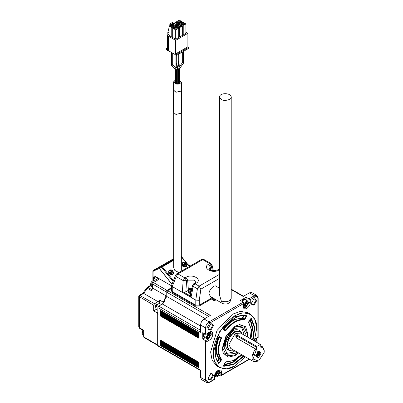 <?xml version="1.0" encoding="UTF-8"?>
<svg xmlns="http://www.w3.org/2000/svg" width="403" height="403" viewBox="0 0 403 403"><rect width="100%" height="100%" fill="white"/><g stroke="black" fill="none" stroke-linecap="round" stroke-linejoin="round"><path stroke-width="0.6" d="M143.705 334.243L143.13 334.369L143.488 334.163M143.74 333.714L143.09 333.891L143.13 334.369M143.659 335.351L143.659 333.18M198.901 362.342L160.59 340.142M158.303 345.845L157.432 345.341L157.175 344.686L143.659 336.883L143.916 337.447L157.427 345.25M143.659 336.883L143.659 330.238L139.302 327.72L138.758 326.818L138.758 296.306L153.684 305.222L153.684 310.859L157.175 312.874L157.175 344.686M163.235 303.207L163.593 301.464L163.104 302.099L159.613 300.084L158.047 301.696L154.556 303.711L139.373 295.238L142.879 293.228L143.659 293.389L140.173 295.404L139.302 296.915L139.302 327.72L139.554 328.289L143.916 330.803M163.104 303.348L163.104 302.099M157.175 312.874L157.87 312.471M157.23 345.008L157.215 313.851L157.956 312.572M153.684 305.222L154.556 303.711M156.566 309.197L153.684 310.859M159.613 300.084L159.613 303.912M157.588 304.144L157.487 304.074C155.669 304.416 155.054 305.484 155.639 307.277L155.754 307.328M166.897 296.406L166.021 295.903L163.593 301.464M166.066 295.857L152.551 288.054L151.704 290.81L147.347 288.291L143.659 293.389L158.047 301.696M150.893 285.787L148.072 287.42L147.216 287.289L142.778 293.273M146.994 288.044L147.347 288.291L148.072 287.42L152.43 289.938M171.95 284.271L159.245 268.463L159.281 267.718L173.688 259.401M171.537 285.828L154.817 276.176L154.203 276.115L153.407 277.435L153.946 278.191L153.946 280.503M231.211 289.576L243.14 296.462L249.422 292.835L254.389 295.706L255.089 296.915L250.293 299.681L246.107 297.268L240.526 300.487L243.316 302.099L209.051 321.881L204.079 319.015L210.361 315.388L167.638 290.724L171.537 288.472M167.013 351.184L200.593 370.574M167.638 290.724L166.766 292.23L166.766 296.462L162.404 304.013L158.742 306.129L157.87 307.635L157.87 345.492L158.127 346.056L200.85 370.72M166.897 292.256L166.021 291.757L166.635 290.558L171.537 287.666M166.021 291.757L166.021 295.903M166.066 291.832L152.551 284.029L152.551 288.054M152.551 284.029L153.422 282.518L159.18 279.193L154.817 276.68L153.946 278.191L157.437 280.201M173.688 259.477L159.397 267.723L159.356 268.448L171.99 284.165M171.537 287.717L166.635 290.558M159.548 305.66L161.427 304.577L159.83 303.645L158.132 303.812L156.933 304.875L155.734 307.963L156.435 309.514L157.87 310.345M152.551 287.349L152.203 286.039L152.551 284.332M153.881 282.256L155.76 281.168L155.034 280.74L153.336 280.906L150.939 285.062L151.644 286.614L152.384 287.042M159.356 268.448L161.719 267.36L161.845 266.595L159.397 267.723M210.88 298.275L210.88 298.779L214.371 300.789L216.099 299.792M211.318 299.026L199.112 306.073L195.974 306.073L172.434 292.482L171.784 291.581L171.784 290.573M160.485 345.638L198.85 367.788L198.85 362.232L160.485 340.082L160.485 345.638L160.485 344.943L198.936 367.214M198.936 362.352L160.485 340.082L160.485 344.943L198.85 367.093M198.85 366.398L160.485 344.248L198.936 366.518M198.85 365.702L160.485 343.552L198.936 365.823M198.85 365.007L160.485 342.862L198.936 365.128M198.85 364.317L160.485 342.167L198.936 364.438M198.85 363.622L160.485 341.472L198.936 363.743M198.85 362.927L160.485 340.777L198.936 363.048M160.485 316.068L198.85 338.218L198.85 332.656L160.485 310.512L160.485 316.068L160.485 315.373L198.936 337.643M198.936 332.782L160.485 310.512L160.485 315.373L198.85 337.523M198.85 336.827L160.485 314.678L198.936 336.948M198.85 336.132L160.485 313.982L198.936 336.258M198.85 335.437L160.485 313.287L198.936 335.563M198.85 334.742L160.485 312.592L198.936 334.868M198.85 334.047L160.485 311.897L198.936 334.173M198.85 333.352L160.485 311.202L198.936 333.477M173.073 281.48L161.719 267.36L162.349 266.831L161.845 266.595L173.688 259.759M176.277 274.458L175.678 275.027L171.542 285.334L171.537 290.573L172.257 291.581L195.798 305.172L199.284 305.172L211.056 298.376L211.056 297.872L214.371 299.782L214.371 300.789M152.46 285.389L151.81 285.561L151.85 286.044L152.208 285.838M152.42 285.913L151.85 286.044M186.932 264.197L186.901 265.869L185.964 267.068L182.302 266.086L182.151 263.169L182.917 262.469M169.401 270.272L168.635 270.972L168.792 273.889L172.449 274.871L173.386 273.672L173.416 272M178.902 272.564L174.806 270.418L173.688 267.582L173.688 112.996M181.33 112.996L181.33 270.131L181.068 271.31M211.913 297.374L211.056 297.872M219.499 97.017C219.529 92.473 231.03 92.695 231.211 97.017C232.168 99.571 224.118 101.677 221.212 99.41L219.499 97.017L219.499 294.991L221.212 300.764L222.426 303.444L210.306 296.447L209.097 293.767C208.583 290.12 214.431 284.201 216.164 286.306L219.499 288.231M215.227 299.288L214.371 299.782M171.537 285.46L172.237 286.533L195.798 300.134L199.284 300.311L200.85 289.163L199.107 286.145L219.499 274.372M157.996 303.892L155.739 307.806M195.798 305.172L195.798 300.134L197.389 288.8L200.85 289.163L219.499 278.397M172.237 286.533L176.247 276.594L183.143 280.574L182.347 292.266L190.967 297.243L190.367 295.641L192.634 285.284L193.324 286.452L195.042 283.798L196.115 283.178C202.961 279.551 192.221 273.35 185.934 277.299L184.861 277.919L183.143 280.574L186.599 280.76L184.861 277.919L177.965 273.939L176.731 273.813L175.678 275.027L176.247 276.594L177.965 273.939L202.734 259.638L209.631 263.617L211.368 266.459L212.033 265.058L213.424 270.876M183.239 262.434L186.453 263.3L187.007 264.902L186.221 266.151L183.007 265.29L182.453 263.683L183.239 262.434M172.942 271.098L169.723 270.237L168.943 271.486L169.492 273.093L172.711 273.954L173.492 272.705L172.942 271.098L171.587 271.436L170.54 270.569L170.262 270.725L171.149 271.687L170.131 272.368L170.368 272.665L171.537 272.025L172.222 273.163L172.494 273.002L171.824 271.733L172.514 271.209M173.622 89.582L173.502 112.301L175.925 114.427L181.189 113.213L181.516 112.301L181.39 89.582M176.731 273.813L201.5 259.512L203.968 259.512L210.865 263.497L209.631 263.617L208.558 264.237C201.717 267.864 212.457 274.065 218.743 270.116L219.816 269.496M204.452 260.308L203.968 259.512L201.5 259.512M190.967 297.243L193.324 286.452L197.389 288.8L199.107 286.145L195.042 283.798L193.808 283.677L193.304 284.634M182.347 292.266L183.808 292.2L190.367 295.983M185.934 277.299L187.672 280.14L186.599 280.76L185.848 291.787L183.808 292.2M183.763 264.716L184.665 263.884L183.778 262.922L184.05 262.766L184.947 263.592L186.03 263.406L185.33 264.066L186.01 265.199L185.733 265.36L184.901 264.182L183.007 265.29M171.119 271.803L170.842 272.196L171.079 272.493M173.502 90.151L175.925 92.277L181.189 91.063L181.516 90.151M219.499 269.063L218.582 269.375L219.499 269.345M185.848 291.787L187.949 290.573M188.317 289.948L187.919 291.832L188.826 293.087L190.81 293.606M184.589 264.69L184.352 264.398L183.642 264.564M184.453 264.373L184.634 264M184.569 264.519L184.569 264.086M184.277 263.34L184.05 262.766M185.904 263.26L184.629 264.237L184.947 263.592M184.71 264.444L185.34 263.93M185.491 264.897L186.01 265.199M170.131 272.368L170.937 272.176M170.54 270.569L170.761 271.143M171.053 271.889L171.058 272.322M171.436 271.395L171.114 272.04L172.388 271.063M171.824 271.733L171.194 272.242M172.494 273.002L171.98 272.7M175.597 80.147L173.94 81.215L173.622 82.096L173.622 90.151L175.975 92.211L181.078 91.038L181.39 90.151L181.39 82.096L179.421 80.147M187.919 290.825L188.826 292.079L191.032 292.603M173.622 82.096L175.975 84.156L181.078 82.983L181.39 82.096M191.984 288.261L189.304 288.553L188.317 289.938L188.236 290.724L189.042 291.953L191.072 292.427M175.597 80.353L174.222 81.28L173.935 82.096L176.096 83.995L180.796 82.912L181.083 82.096L179.421 80.353M192.397 288.528L189.612 288.528L189.612 290.135L191.506 290.427M191.919 289.394L191.919 288.941L191.919 289.394M192.135 288.598L190.13 288.457L189.606 288.76L190.085 288.941L189.606 289.767L190.13 290.069L191.395 289.697L191.873 290.069M190.085 288.941L190.085 289.742M179.421 68.903L183.501 63.16M179.275 68.676L178.388 68.863M175.612 69.497L176.318 69.623M175.098 54.531L175.098 67.15L176.645 70.152L177.501 69.376M177.678 84.162L177.678 69.714L176.262 66.868L176.307 55.226M177.658 69.588L178.549 69.316M191.395 288.639L191.395 289.44L191.873 289.163L191.873 288.457M190.13 288.457L190.13 289.163L191.395 289.44M182.463 63.014L182.494 62.616L182.463 63.014L183.35 63.251L183.38 62.848L183.35 63.251M171.638 65.387L171.668 64.843L171.638 65.387L172.519 65.195L172.555 64.646M175.144 67.331L176.131 66.717M178.887 65.266L178.887 64.697L178.887 65.266L179.738 64.772M178.534 69.397L179.919 65.069L179.919 53.423M176.549 55.367L176.549 54.36L175.678 53.856L175.678 40.365L168.439 36.189L167.567 36.189L167.567 50.687L168.439 50.687L176.549 55.367L188.755 48.32L188.755 47.312L187.884 46.808L187.884 33.318L185.929 32.19M169.084 34.305L167.134 35.434L167.134 48.924L166.263 48.42L166.263 49.428L167.567 50.184M176.549 54.36L188.755 47.312M168.439 50.687L168.439 36.189M168.006 36.441L168.006 50.939M167.567 36.189L168.006 35.938L167.134 35.434M166.263 48.42L167.134 47.917M187.884 33.318L175.678 40.365M185.929 23.968L183.793 25.203L182.05 25.203L180.786 24.472L180.786 23.47L182.922 22.236L185.929 23.968L185.929 33.333L182.322 35.419L182.322 26.054L179.315 24.316L179.315 23.621L182.322 21.888L182.322 22.583M172.968 27.983L172.968 27.288L174.232 26.558L174.232 25.55L172.096 24.316L169.084 26.054L169.084 35.419L175.703 39.237L182.322 35.419M173.507 23.5L173.325 22.9L172.454 22.397L168.963 24.407L168.963 27.983L167.829 32.311L169.084 33.036M167.829 32.311L167.829 35.031M175.678 53.856L187.884 46.808M178.71 24.664L178.71 23.968L175.703 22.236L172.696 23.968L172.696 24.664M176.307 22.583L176.307 21.888L179.315 20.15L182.322 21.888M183.793 25.203L183.793 34.567M179.315 37.157L179.315 27.792L182.322 26.054M175.703 39.237L175.703 29.877L178.71 28.139L175.703 26.402L175.703 25.706L172.696 23.968M178.71 37.504L178.71 28.139M175.703 26.402L172.696 28.139L172.696 37.504M172.696 28.139L175.703 29.877M171.22 36.653L171.22 27.288L172.968 27.288M169.084 26.054L171.22 27.288M169.084 32.593L168.701 32.814L169.084 31.348M178.71 23.968L175.703 25.706M176.836 24.623L174.101 23.968C175.189 22.759 176.257 22.759 177.305 23.968L176.836 24.623M176.307 21.888L179.315 23.621M178.181 21.233L180.448 21.233L180.917 21.888L180.448 22.543L178.181 22.543L177.708 21.888L178.181 21.233M181.788 23.319L184.055 23.319L184.524 23.968L184.055 24.623L181.788 24.623L181.32 23.968L181.788 23.319M182.05 25.203L182.05 25.898M179.315 27.792L176.307 26.054L179.315 24.316M180.448 26.709L177.708 26.054C178.801 24.84 179.869 24.84 180.917 26.054L180.448 26.709M176.307 26.054L176.307 26.749M176.836 28.794L177.305 28.139L176.836 27.485L174.57 27.485L174.101 28.139L174.57 28.794L176.836 28.794M173.23 26.709L173.698 26.054L173.23 25.399L170.963 25.399L170.489 26.054L170.963 26.709L173.23 26.709M170.892 25.011L170.706 24.407L169.834 23.903M180.786 24.472L180.786 25.167M174.232 27.253L174.232 26.558M170.706 24.407L173.325 22.9M218.97 375.228L220.124 375.898L220.824 375.828L221.519 375.092L221.519 372.372C221.71 367.068 214.351 371.319 214.542 376.402L214.542 379.117L209.746 381.888C208.064 382.654 207.137 382.115 206.961 380.276L205.565 380.276L200.593 377.404L200.593 370.156L157.87 345.492M202.774 339.099L206.961 341.512L209.313 340.157C213.812 337.779 213.812 329.281 209.313 332.102L206.26 334.198L205.565 334.263L202.774 332.656L202.774 339.099L205.122 337.744M204.079 319.015C201.963 320.476 200.8 322.491 200.593 325.055L200.593 332.304L157.87 307.635M200.593 326.062L162.404 304.013M204.956 318.511L166.766 296.462M243.316 302.099L243.603 302.739L243.316 303.711L209.746 323.09L209.051 321.881C206.946 323.352 205.787 325.367 205.565 327.921L205.565 334.263M246.107 297.268L246.107 299.978M246.188 300.144L245.165 299.197L243.316 299.379L241.604 301.112M249.422 292.835L251.885 292.593L256.857 295.459L254.389 295.706L248.898 298.88L248.898 302.401L248.465 302.154M257.88 297.721L257.88 337.286L254.988 338.999M208.185 338.696L208.613 338.948L205.565 340.711L205.565 380.276L206.583 382.533L201.616 379.666L200.593 377.404M203.847 333.276L203.208 335.623L203.973 337.316L205.303 337.729M210.613 323.81L212.099 323.755L212.799 325.307L210.401 329.458L208.709 329.629L208.013 328.309M254.348 340.988L256.656 328.425L255.124 319.846L250.273 314.113L247.83 312.703L240.44 311.368L232.42 314.229L217.005 330.5L210.623 351.985L212.149 360.368L217.005 366.095L219.449 367.506L226.834 368.846L235.035 365.879L245.387 356.856M210.84 373.505L208.008 378.412L210.84 380.049L213.676 375.138L210.84 373.505M253.996 298.754L251.165 303.661L253.996 305.298L256.832 300.391L253.996 298.754M210.84 323.669L208.008 328.576L210.84 330.213L213.676 325.307L210.84 323.669M245.603 299.449L243.755 299.63L242.037 301.363M253.769 298.895L255.255 298.84L255.96 300.391L253.563 304.542L251.865 304.708L251.17 303.394M208.008 377.908L208.709 379.46L210.401 379.294L212.799 375.138L212.099 373.586L210.613 373.646M204.286 333.528L203.646 335.875L204.412 337.568M250.273 314.113L242.883 312.773L234.858 315.64L219.449 331.911L213.061 353.396L214.592 361.778L219.449 367.506M248.505 302.93C247.079 300.573 245.659 301.394 244.233 305.398L246.369 306.628L248.505 302.93L247.805 301.076L245.447 299.716L243.755 299.882L242.193 301.449M204.442 333.619L203.863 335.749L204.568 337.301L206.92 338.661L208.749 338.414M256.656 328.425C257.623 315.514 245.734 308.648 235.035 315.942C224.335 321.005 212.441 341.598 213.409 353.396C212.441 366.307 224.335 373.173 235.035 365.879L234.858 365.979M247.805 301.076L246.107 301.243L243.709 305.398L244.409 306.95L246.243 306.698M256.968 342.5L257.225 340.888L256.52 339.331L255.714 338.868M214.965 374.941L215.64 376.921L217.469 376.669M219.731 372.901C218.31 370.543 216.885 371.365 215.459 375.369L217.595 376.598L219.731 372.901L219.031 371.047L218.26 370.604M211.011 334.641C209.59 332.284 208.165 333.105 206.739 337.11L208.875 338.344L211.011 334.339L210.311 332.787L208.613 332.959L206.215 337.11L206.92 338.661M247.432 336.994L247.744 333.573L245.629 326.687L239.568 324.581L235.035 326.234L226.048 335.719L222.325 348.247L223.161 353.003L228.012 357.199L235.035 355.587L238.601 352.937M257.225 341.19L255.089 339.956L254.575 340.323M239.034 324.672L243.664 325.962L235.035 326.818L226.4 335.926L222.829 347.96L226.4 355.859L235.035 355.008L238.193 352.701M222.97 352.494L226.4 355.859M246.369 302.708L245.281 304.064L245.281 305.519L246.369 305.615L247.457 304.26L247.457 302.809L246.369 302.708M256.177 342.52L256.177 341.064L255.089 340.968L254.852 341.26M217.595 372.679L216.507 374.039L216.507 375.49L217.595 375.586L218.688 374.231L218.688 372.78L217.595 372.679M208.875 334.425L207.787 335.78L207.787 337.23L208.875 337.331L209.968 335.976L209.968 334.52L208.875 334.425M247.004 336.747L247.241 333.865L243.664 325.962M246.152 303.504L246.152 302.779L245.603 304.184L246.152 303.504L247.457 304.26M246.369 305.615L245.059 304.859L245.603 304.184L245.281 304.517M254.867 341.764L254.867 341.039M217.378 373.475L217.378 372.75L216.834 374.155L217.378 373.475L218.688 374.231M217.595 375.586L216.29 374.83L216.834 374.155L216.507 374.488M208.658 335.22L208.658 334.49L208.114 335.895L208.658 335.22L209.968 335.976M208.875 337.331L207.57 336.576L208.114 335.895L207.787 336.228M245.86 336.087L245.931 334.616L242.742 327.563L235.035 328.324C228.461 332.923 224.829 339.215 224.133 347.205L227.327 354.257L235.035 353.496L237.105 352.071M226.315 353.496L232.853 352.237L234.924 350.812M243.684 334.828L243.755 333.362L241.573 327.07M231.942 331.689L225.499 342.842M242.233 333.991L239.72 331.231L234.355 331.76L228.995 337.422L226.768 344.897L228.995 349.809L229.67 350.202L233.901 350.222M240.4 331.619L235.035 332.153C228.713 335.498 224.647 348.006 229.67 350.202M237.307 333.059L235.035 333.865L228.929 344.434L230.718 348.383L253.825 361.723L252.157 359.108L252.036 357.773C252.202 354.595 253.442 351.713 255.759 349.139L256.394 349.718L253.019 358.992L258.575 361.048L264.131 352.575L264.242 350.726L262.454 346.776L260.756 346.373M235.876 335.568L236.576 338.062L255.759 349.139M258.575 361.048L253.825 361.723M236.576 338.062L256.162 349.29M260.318 344.434L240.702 333.11L236.778 333.362L235.876 334.616L235.876 336.565L236.778 338.102L236.778 335.875L256.394 347.205L256.832 346.449L260.318 344.434L260.756 344.686L260.756 347.205C262.922 347.099 264.086 348.439 264.242 351.23M256.394 349.718L256.394 347.205M258.575 351.517L255.991 355.995L256.157 356.962L258.575 357.486L261.159 353.008L259.497 351.179L258.575 351.517M235.876 334.616L236.778 335.875L237.216 335.12L237.216 333.11M256.832 346.449L237.216 335.12M256.006 356.333L257.406 356.564L259.416 354.731L260.011 352.388L259.038 351.295M259.305 351.366L259.859 352.721L259.305 354.524L258.011 356.076L256.696 356.66M258.948 351.33L259.517 351.895L259.467 353.36L258.565 354.967L257.21 355.97L256.696 356.086L257.265 355.859L258.953 353.738L259.184 352.267L258.686 351.451M253.416 354.776L253.235 353.582L253.814 351.673L255.054 350.182L256.283 349.733M258.247 351.386L258.489 352.162L258.116 353.648L257.069 355.008L256.011 355.587M256.227 354.605L257.114 353.496L257.759 351.587L257.784 352.041L257.25 353.557L256.207 354.736M258.56 354.499L257.179 355.809L256.071 356M258.424 351.371L258.011 353.537L256.545 355.325M259.159 352.141L258.399 354.479L257.245 355.723M255.613 355.688L256.605 355.476L257.789 354.444L258.53 352.932L258.459 351.587M255.991 355.995L256.696 356.086M256.127 354.947L257.381 353.612L257.91 352M142.853 330.193L141.861 332.883L142.924 334.938L142.219 333.387L143.302 330.45M148.45 340.067L157.276 345.164M158.087 345.366L157.215 344.862M164.756 301.454L163.885 300.95M158.087 314.355L157.215 313.851M147.216 287.289L149.971 285.697L150.848 285.762M153.901 280.478L153.407 279.747L153.331 280.579M159.245 268.463L153.367 271.088L153.075 271.672L153.075 281.057M172.585 259.285L153.518 270.292L159.281 267.718M172.776 259.184L153.457 270.322L152.893 271.421L152.893 280.75M188.528 265.335L189.974 266.166M153.457 270.322L153.367 271.088M153.075 271.672L153.075 271.169M154.817 276.68L154.817 276.176M166.938 290.321L153.422 282.518M166.766 290.472L167.638 290.976M199.112 306.073L199.112 305.071M195.974 305.071L195.974 306.073M172.434 292.482L172.434 291.48M181.33 256.782L189.224 266.6M173.426 280.609L162.349 266.831L173.688 260.283M199.284 305.172L199.284 300.311M172.257 291.581L172.257 286.543M186.901 265.869L186.221 266.579L182.66 265.627L182.514 262.786L182.967 262.429C185.274 261.416 186.589 262.565 186.901 265.869M172.706 274.383L173.386 273.672C173.073 270.368 171.759 269.219 169.451 270.232L168.998 270.589L169.144 273.425L172.706 274.383M212.406 270.801L211.368 266.459L210.295 267.078L208.915 269.184C209.797 270.786 212.663 271.058 217.509 269.995L218.743 270.116M231.211 97.017L231.211 298.376L229.498 300.764C226.738 302.054 223.977 302.054 221.212 300.764M186.03 263.406L186.453 263.3M170.247 272.519L169.492 273.093M210.532 270.342L210.295 267.078L208.558 264.237M196.115 283.178L194.881 283.057L195.757 282.246L194.377 280.14L187.672 280.14L188.362 289.697M188.317 289.938L189.103 291.132L191.254 291.581M189.103 288.936L189.612 288.528M189.612 290.135L189.868 289.908M190.609 288.639L190.609 289.44M206.961 333.462L206.961 327.921L205.565 327.921L200.593 325.055M200.593 330.289L158.742 306.129M208.613 316.395L166.766 292.23M249.245 359.083L221.519 375.092M219.69 372.125L220.124 372.372L220.124 375.898M209.051 382.291L209.746 381.888M206.961 380.276L206.961 341.512M198.936 337.996L160.575 315.846M198.936 367.561L160.575 345.416M209.746 323.09L206.961 327.921M243.316 303.711L243.316 306.426C243.125 311.731 250.485 307.484 250.293 302.401L250.293 299.681M255.089 296.915C256.771 296.15 257.698 296.684 257.88 298.527M243.316 305.625L243.316 306.426M250.293 302.401L248.898 302.401L246.107 307.232L244.132 307.429L243.603 306.023L243.603 302.739M255.522 338.646L254.827 339.049M221.519 372.372L220.124 372.372L219.308 370.569C217.736 370.08 216.245 371.893 214.834 375.999L214.834 379.283L209.545 382.336L206.583 382.533M214.542 376.402L214.542 375.596M209.313 340.157L208.613 338.948L211.404 334.112L210.588 332.309L209.107 332.551L206.26 334.198M209.313 332.102L208.613 332.505M198.936 333.13L160.575 310.98M198.936 333.825L160.575 311.675M198.936 334.52L160.575 312.37M198.936 335.215L160.575 313.066M198.936 335.911L160.575 313.761M198.936 336.606L160.575 314.456M198.936 337.301L160.575 315.151M198.936 362.7L160.575 340.55M198.936 363.395L160.575 341.245M198.936 364.09L160.575 341.94M198.936 364.786L160.575 342.636M198.936 365.481L160.575 343.331M198.936 366.176L160.575 344.026M198.936 366.871L160.575 344.721M223.67 329.795L225.242 330.702L226.113 330.299C232.063 322.828 238.007 319.398 243.951 320.002L244.828 319.393L246.399 316.672L246.298 315.494C238.788 314.511 231.277 318.849 223.766 328.505L223.67 329.795L223.594 329.322L225.161 330.228L225.242 330.702M221.292 337.533L219.726 336.626L218.658 337.356C214.048 348.691 214.048 357.36 218.658 363.375L219.726 362.871L221.292 360.151L221.383 359.088C217.887 354.242 217.887 347.376 221.383 338.49L221.292 337.533L220.849 337.704L219.277 336.797L219.726 336.626M241.407 354.559L233.503 360.539L226.113 361.818L225.242 362.428L223.67 365.153L223.766 366.327L233.654 364.609L244.097 356.111M253.044 340.233L254.837 327.448L251.412 318.446L250.344 318.949L248.772 321.67L248.681 322.732L251.225 329.357L250.313 338.656M246.298 315.494L245.89 315.675L246.298 315.494M246.399 316.672L245.951 316.41L245.89 315.675M244.828 319.393L244.379 319.136L245.951 316.41L244.294 315.458L242.722 318.179L242.279 317.922L243.85 315.196M243.951 320.002L243.835 319.514L244.379 319.136L242.722 318.179L242.178 318.556L242.279 317.922M226.113 330.299L225.71 329.976C231.75 322.385 237.795 318.899 243.835 319.514L242.178 318.556C236.138 317.942 230.093 321.433 224.053 329.024L223.65 328.702M245.961 315.705C238.657 314.667 231.272 318.959 223.806 328.571L223.6 329.327L225.161 330.228L225.71 329.976L224.053 329.024L223.509 329.271M221.383 338.49L220.904 338.303L220.849 337.704L219.192 336.747L219.247 337.346L218.769 337.155C215.157 346.328 215.157 353.411 218.769 358.413L219.247 358.272C215.696 353.35 215.696 346.373 219.247 337.346L220.904 338.303C217.353 347.331 217.353 354.308 220.904 359.229L219.247 358.272L219.192 358.937L218.769 358.413M221.383 359.088L220.904 359.229L220.849 359.894L219.192 358.937L217.62 361.657L219.277 362.614L220.849 359.894L221.292 360.151M219.726 362.871L219.277 362.614L218.607 362.932L218.658 363.375L218.607 362.932M223.766 366.327L223.655 365.843L233.367 364.166L243.639 355.844M241.478 354.595L233.533 360.66L225.791 362.035L223.589 365.803M226.113 361.818L225.71 362.005M252.585 339.971L254.308 327.422L250.933 318.592L251.412 318.446M248.681 322.732L248.641 322.289M250.873 318.551L248.706 322.345L251.351 329.337L250.384 338.696M223.766 365.118L232.828 362.619L241.981 354.892M250.928 339.014L252.721 327.715L250.364 319.05M243.825 314.904L232.984 317.226M224.995 327.009L233.695 319.76L242.057 318.073M217.172 361.4L218.743 358.68M224.043 364.639L232.773 362.05L241.528 354.625M250.47 338.747L252.202 327.946L250.087 319.529M142.924 334.938L143.659 335.361M139.554 328.289L138.758 326.818M138.758 296.306L139.373 295.238M149.971 285.697L150.651 285.218M153.407 277.435L153.407 279.747M187.904 264.554L190.337 265.96M181.33 256.379L189.445 266.474M157.87 303.963L158.132 303.812M155.734 307.66L155.734 307.963M151.644 286.614L150.576 284.558C150.843 281.712 152.329 280.443 155.034 280.74M231.211 298.376C230.209 303.399 227.282 305.091 222.426 303.444M210.865 263.497L212.033 265.058M218.582 269.375L217.509 269.995M192.634 285.284L193.808 283.677L194.881 283.057M179.421 68.948L179.421 83.844M175.597 69.507L175.597 83.844M176.469 84.071L176.469 69.91M178.549 69.356L178.549 84.071M190.251 289.969L190.251 289.142M179.3 67.019L182.317 62.742M177.436 67.669L178.71 60.793M175.663 69.573L171.557 65.331M175.119 67.276L172.701 64.772M176.302 62.848L177.673 68.671M178.72 64.883L177.355 69.125M182.317 62.787L182.317 52.037M183.526 51.337L183.526 63.08M171.492 65.165L171.492 52.445M172.701 53.146L172.701 64.868M178.71 54.118L178.71 64.964M243.503 296.25L231.211 289.158M254.867 339.397L258.167 337.452L258.167 298.124L256.857 295.459M220.824 375.828L249.538 359.249M198.901 332.772L160.54 310.622M160.54 311.317L198.901 333.467M160.54 312.013L198.901 334.163M160.54 312.708L198.901 334.858M160.54 313.403L198.901 335.548M160.54 314.098L198.901 336.243M160.54 314.788L198.901 336.938M160.54 315.484L198.901 337.633M160.54 340.888L198.901 363.038M160.54 341.583L198.901 363.728M160.54 342.278L198.901 364.423M160.54 342.968L198.901 365.118M160.54 343.663L198.901 365.813M160.54 344.358L198.901 366.508M160.54 345.054L198.901 367.204M244.409 306.95L243.639 306.502M215.64 376.921L214.834 376.452M210.311 332.787L209.54 332.344M246.369 306.628L246.107 306.779M217.595 376.598L217.333 376.75M208.875 338.344L208.613 338.495M218.668 362.977C214.119 357.169 214.139 348.63 218.733 337.356L219.277 336.797M241.357 332.425L239.427 330.279C237.095 329.382 235.12 329.508 233.503 330.661L229.166 334.475C224.602 341.165 224.219 346.348 228.022 350.031L230.843 350.63M260.756 345.794L262.454 346.776"/></g></svg>
